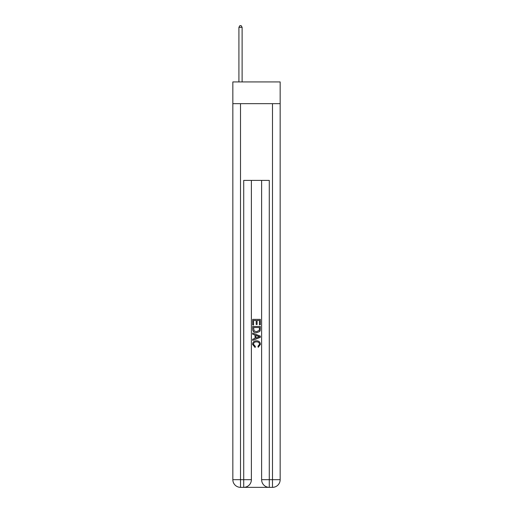 <?xml version="1.0" encoding="UTF-8"?>
<svg xmlns="http://www.w3.org/2000/svg" width="513" height="513" viewBox="0 0 513 513"><rect width="100%" height="100%" fill="white"/><g stroke="black" fill="none" stroke-linecap="round" stroke-linejoin="round"><path stroke-width="0.77" d="M280.162 103.664L280.162 81.926L232.838 81.926L232.838 103.664L280.162 103.664L280.162 479.674L272.486 479.674L272.486 103.664M244.284 487.35L268.716 487.35M261.617 180.403L261.617 479.674A7.676 7.676 0 0 0 269.287 487.35L269.287 479.674L261.617 479.674A7.676 7.676 0 0 0 269.287 487.35L272.486 487.35L272.486 479.674L269.287 479.674L269.287 180.403L243.713 180.403L243.713 479.674L232.838 479.674L232.838 103.664M251.383 180.403L251.383 479.674A7.676 7.676 0 0 1 243.713 487.35L240.514 487.35A7.676 7.676 0 0 1 232.838 479.674A7.676 7.676 0 0 0 240.514 487.35L240.514 103.664M272.486 487.35A7.676 7.676 0 0 0 280.162 479.674A7.676 7.676 0 0 1 272.486 487.35M252.665 324.973L252.665 319.368L260.335 319.368L260.335 324.774L259.45 324.774L259.45 320.445L257.09 320.445L257.09 324.479L256.205 324.479L256.205 320.445L253.55 320.445L253.55 324.973L252.665 324.973M252.665 329.199L252.665 326.448L260.335 326.448L260.226 330.43L259.674 331.545L256.538 332.745C254.089 332.757 252.794 331.571 252.665 329.199M253.55 327.531L254.089 330.923L256.558 331.661L259.296 330.353L259.45 327.531L253.55 327.531M252.665 334.22L252.665 333.072L260.335 336.118L260.335 337.342L252.665 340.388L252.665 339.24L255.025 338.362L255.025 335.092L252.665 334.22M258.033 336.207L255.91 335.419L255.91 338.041L259.45 336.727L258.033 336.207M253.448 344.268L255.371 346.422L255.121 347.5L252.563 344.37C252.774 342.011 254.102 340.824 256.558 340.812C258.918 340.863 260.206 342.043 260.437 344.345L258.206 347.307L257.975 346.224L259.552 344.294C259.321 342.639 258.328 341.838 256.564 341.895C254.769 341.799 253.73 342.594 253.448 344.268M242.11 81.926L242.11 27.311L238.917 27.311L238.917 81.926M238.917 27.311L239.872 25.65L241.155 25.65L242.11 27.311M251.383 479.674L243.713 479.674L243.713 487.35A7.676 7.676 0 0 0 251.383 479.674"/></g></svg>
